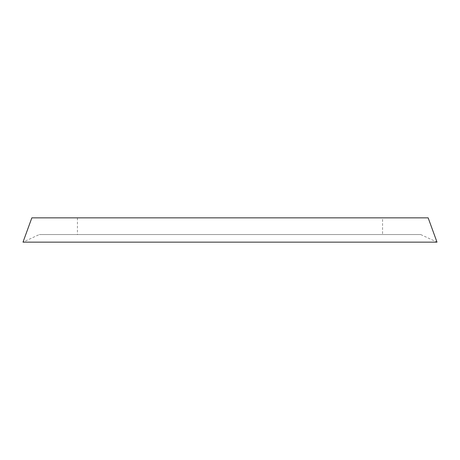 <?xml version="1.0" encoding="UTF-8"?>
<svg xmlns="http://www.w3.org/2000/svg" width="460" height="460" viewBox="0 0 460 460"><rect width="100%" height="100%" fill="white"/><g stroke="black" fill="none" stroke-linecap="round" stroke-linejoin="round"><path stroke-width="0.34" stroke-dasharray="2.3 1.72" d="M420.722 234.554L437 242.144L23 242.144L39.278 234.554L420.722 234.554L39.278 234.554M382.576 217.856L77.424 217.856L382.576 217.856L382.576 234.548L77.424 234.548L382.576 234.548M77.424 217.856L77.424 234.548M31.838 217.856L428.162 217.856"/><path stroke-width="0.69" d="M428.162 217.856L31.838 217.856L23 242.144L437 242.144L428.162 217.856"/></g></svg>
